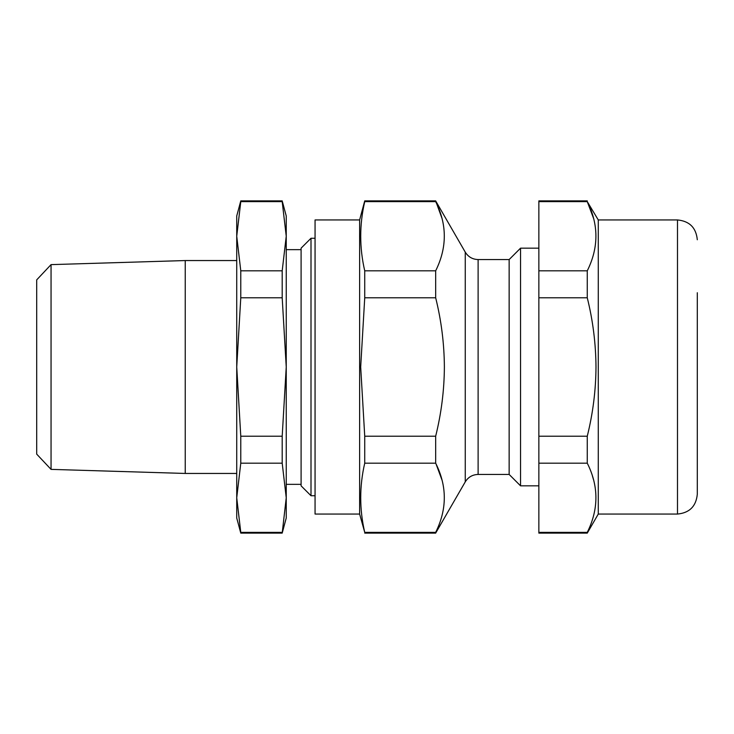 <?xml version="1.0" encoding="UTF-8"?>
<svg xmlns="http://www.w3.org/2000/svg" width="734" height="734" viewBox="0 0 734 734"><rect width="100%" height="100%" fill="white"/><g stroke="black" fill="none" stroke-linecap="round" stroke-linejoin="round"><path stroke-width="1.1" d="M311.005 495.734L301.096 485.835L301.096 248.165L311.005 238.266L311.005 495.734L315.06 495.734M51.05 469.375L36.7 454.126L36.7 279.874L51.05 264.625L51.05 469.375L185.234 473.448L185.234 260.552L51.05 264.625M282.195 297.793L282.195 270.818L240.78 270.818L240.78 297.793L282.195 297.793L286.242 367L282.195 436.207L282.195 463.182L286.242 497.78L282.195 533.113L240.78 533.113L240.78 532.379L282.195 532.379M240.78 201.621L236.733 236.22L236.733 215.989L240.78 200.887L240.78 201.621L282.195 201.621L286.242 236.22L282.195 270.818M240.78 297.793L236.733 367L236.733 236.22L240.78 270.818M282.195 201.621L282.195 200.887L240.78 200.887M240.78 463.182L236.733 497.78L236.733 367L240.78 436.207L240.78 463.182L282.195 463.182M240.78 533.113L236.733 518.011L236.733 497.78L240.78 532.379M240.78 436.207L282.195 436.207M282.195 200.887L286.242 215.989L286.242 518.011L282.195 533.113M509.148 259.561L478.118 259.561L478.118 474.439L509.148 474.439L509.148 259.561L520.544 248.165L520.544 485.835L538.857 485.835M441.932 218.181L435.666 200.887L465.255 252.129L465.255 481.871L435.666 533.113L435.666 532.379L364.734 532.379C359.385 509.313 359.385 486.247 364.734 463.182L435.666 463.182C447.18 486.119 447.18 509.185 435.666 532.379M364.734 463.182L364.734 436.207L360.688 367L364.734 297.793L364.734 270.818C359.385 247.753 359.385 224.687 364.734 201.621L435.666 201.621C447.18 224.558 447.18 247.624 435.666 270.818L435.666 297.793C441.317 320.519 444.226 343.585 444.382 367C444.244 390.277 441.336 413.343 435.666 436.207L435.666 463.182M359.623 219.943L315.06 219.943L315.06 514.057L359.623 514.057L359.623 219.943L364.734 200.887L435.666 200.887M364.734 201.621L364.734 200.887M442.042 480.164L436.051 463.989M359.623 514.057L364.734 532.379M364.734 436.207L435.666 436.207M364.734 297.793L435.666 297.793M364.734 270.818L435.666 270.818M598.274 219.943L677.491 219.943L677.491 514.057L598.274 514.057L598.274 219.943L587.264 201.621C598.788 224.558 598.788 247.624 587.264 270.818L587.264 297.793C592.925 320.529 595.824 343.595 595.99 367C595.852 390.268 592.944 413.334 587.264 436.207L587.264 463.182C598.788 486.119 598.788 509.185 587.264 532.379L587.264 533.113L538.857 533.113L538.857 532.379L587.264 532.379M593.65 218.604L587.264 201.621L538.857 201.621L538.857 200.887L587.264 200.887M697.3 292.728L697.3 494.248C696.126 506.276 689.529 512.882 677.491 514.057M593.531 479.742L592.411 475.926M538.857 532.379L538.857 463.182L587.264 463.182M538.857 463.182L538.857 436.207L587.264 436.207M538.857 436.207L538.857 297.793L587.264 297.793M538.857 297.793L538.857 270.818L587.264 270.818M538.857 270.818L538.857 201.621M286.242 249.652L301.096 249.652M236.733 260.552L185.234 260.552M311.005 238.266L315.06 238.266M236.733 473.448L185.234 473.448M286.242 484.348L301.096 484.348M478.118 474.439C472.503 474.632 468.219 477.1 465.255 481.871M520.544 248.165L538.857 248.165M364.734 533.113L435.666 533.113M509.148 474.439L520.544 485.835M478.118 259.561C472.503 259.368 468.219 256.9 465.255 252.129M677.491 219.943C689.52 221.118 696.126 227.723 697.3 239.752M598.274 514.057L587.264 533.113"/></g></svg>
